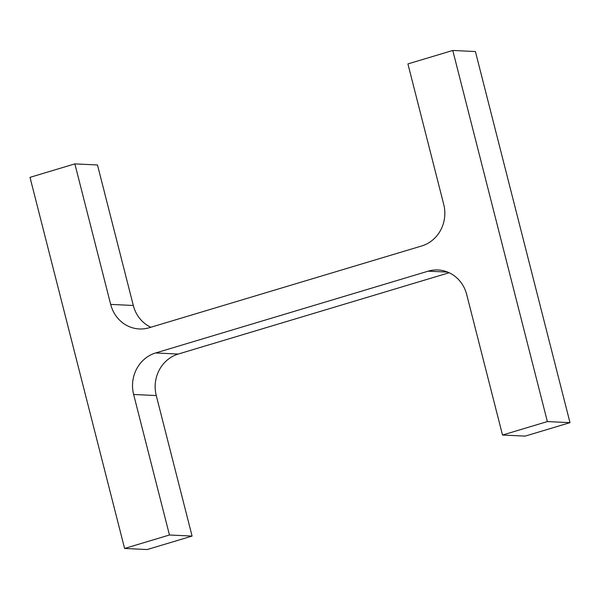 <?xml version="1.0" encoding="UTF-8"?>
<svg xmlns="http://www.w3.org/2000/svg" width="600" height="600" viewBox="0 0 600 600"><rect width="100%" height="100%" fill="white"/><g stroke="black" fill="none" stroke-linecap="round" stroke-linejoin="round"><path stroke-width="0.9" d="M155.648 352.965L428.153 271.178A33.682 31.38 -87.3 0 1 438.022 269.962A33.682 31.38 -87.3 0 1 466.695 294.517L502.515 435.037L547.365 421.575L452.775 50.46L407.918 63.922L443.737 204.442A33.682 31.38 -87.3 0 1 421.725 245.955L149.22 327.743A33.682 31.38 -87.3 0 1 139.35 328.957A33.682 31.38 -87.3 0 1 110.677 304.403L74.858 163.882L30 177.352L124.597 548.46L169.455 534.998L133.635 394.478A33.682 31.38 -87.3 0 1 155.648 352.965L178.275 354.045L449.168 272.737M547.365 421.575L570 422.647L525.143 436.118L502.515 435.037M570 422.647L475.403 51.54L452.775 50.46M74.858 163.882L97.485 164.962L133.305 305.483A33.682 31.38 -87.3 0 0 150.833 327.263M169.455 534.998L192.083 536.077L147.225 549.54L124.597 548.46M192.083 536.077L156.262 395.558L133.635 394.478M178.275 354.045A33.682 31.38 -87.3 0 0 156.262 395.558M447.728 272.108L428.153 271.178M133.305 305.483L110.677 304.403"/></g></svg>
